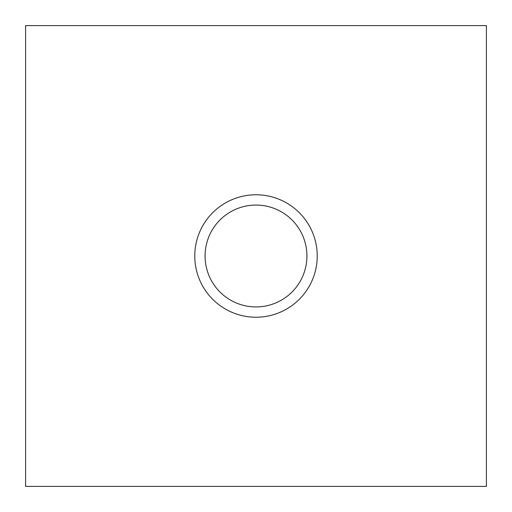 <?xml version="1.0" encoding="UTF-8"?>
<svg xmlns="http://www.w3.org/2000/svg" width="512" height="512" viewBox="0 0 512 512"><rect width="100%" height="100%" fill="white"/><g stroke="black" fill="none" stroke-linecap="round" stroke-linejoin="round"><path stroke-width="0.77" d="M317.235 256A61.235 61.235 0 0 1 256 317.235A61.235 61.235 0 0 1 194.765 256A61.235 61.235 0 0 1 256 194.765A61.235 61.235 0 0 1 317.235 256M205.069 256A50.931 50.931 0 0 0 256 306.931A50.931 50.931 0 0 0 306.931 256A50.931 50.931 0 0 0 256 205.069A50.931 50.931 0 0 0 205.069 256M486.4 25.6L25.6 25.6L25.6 486.4L486.4 486.4L486.4 25.6"/></g></svg>
